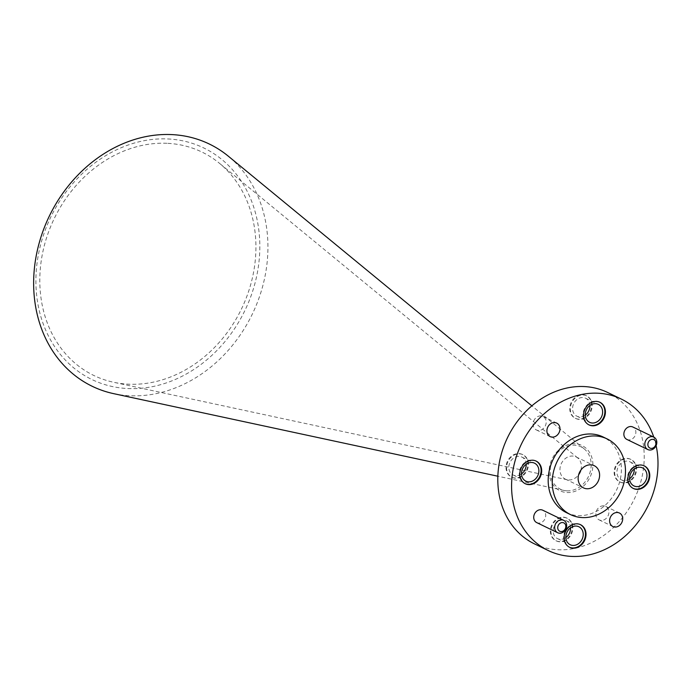 <?xml version="1.0" encoding="UTF-8"?>
<svg xmlns="http://www.w3.org/2000/svg" width="691" height="691" viewBox="0 0 691 691"><rect width="100%" height="100%" fill="white"/><g stroke="black" fill="none" stroke-linecap="round" stroke-linejoin="round"><path stroke-width="0.52" stroke-dasharray="3.46 2.59" d="M567.061 490.843A23.546 19.719 -64.2 0 1 564.184 490.48A23.546 19.719 -64.2 0 1 550.813 465.458A23.546 19.719 -64.2 0 1 574.299 445.142A23.546 19.719 -64.2 0 1 584.258 448.934A23.546 19.719 -64.2 0 1 589.129 475.019A23.546 19.719 -64.2 0 1 567.061 490.843M166.937 143.296A124.104 103.961 115.8 0 0 43.162 250.358A124.104 103.961 115.8 0 0 113.635 382.27A124.104 103.961 115.8 0 0 128.785 384.205A124.104 103.961 115.8 0 0 245.132 300.766A124.104 103.961 115.8 0 0 219.427 163.266A124.104 103.961 115.8 0 0 166.937 143.296M580.898 470.061A12.334 10.33 115.8 0 0 577.788 458.012A12.334 10.33 115.8 0 0 576.044 456.889A12.334 10.33 115.8 0 0 572.571 456.025A12.334 10.33 115.8 0 0 560.591 465.475A12.334 10.33 115.8 0 0 565.316 479.096A12.334 10.33 115.8 0 0 567.276 479.77A12.334 10.33 115.8 0 0 568.788 479.969A12.334 10.33 115.8 0 0 578.652 474.717M167.628 138.943A128.586 107.718 -64.2 0 1 258.071 268.618A128.586 107.718 -64.2 0 1 128.094 388.558A128.586 107.718 -64.2 0 1 37.66 258.883A128.586 107.718 -64.2 0 1 167.628 138.943M113.678 393.654A134.538 112.702 115.8 0 0 130.107 395.753A134.538 112.702 115.8 0 0 256.24 305.292A134.538 112.702 115.8 0 0 228.367 156.226M559.382 541.554A12.559 10.52 -64.2 0 1 555.858 540.673A12.559 10.52 -64.2 0 1 551.047 526.801A12.559 10.52 -64.2 0 1 563.243 517.179A12.559 10.52 -64.2 0 1 566.775 518.06A12.559 10.52 -64.2 0 1 571.587 531.923A12.559 10.52 -64.2 0 1 559.382 541.554M559.935 541.813A12.559 10.52 -64.2 0 1 556.402 540.932A12.559 10.52 -64.2 0 1 551.599 527.069A12.559 10.52 -64.2 0 1 563.796 517.447A12.559 10.52 -64.2 0 1 567.328 518.328A12.559 10.52 -64.2 0 1 572.139 532.191A12.559 10.52 -64.2 0 1 559.935 541.813M578.773 419.135A12.559 10.52 -64.2 0 1 575.24 418.254A12.559 10.52 -64.2 0 1 570.438 404.382A12.559 10.52 -64.2 0 1 582.634 394.76A12.559 10.52 -64.2 0 1 586.167 395.641A12.559 10.52 -64.2 0 1 590.978 409.513A12.559 10.52 -64.2 0 1 578.773 419.135M579.326 419.402A12.559 10.52 -64.2 0 1 575.793 418.521A12.559 10.52 -64.2 0 1 570.991 404.65A12.559 10.52 -64.2 0 1 583.187 395.027A12.559 10.52 -64.2 0 1 586.719 395.908A12.559 10.52 -64.2 0 1 591.522 409.78A12.559 10.52 -64.2 0 1 579.326 419.402M515.037 477.956A12.559 10.52 -64.2 0 1 511.504 477.075A12.559 10.52 -64.2 0 1 506.693 463.203A12.559 10.52 -64.2 0 1 518.898 453.581A12.559 10.52 -64.2 0 1 522.422 454.462A12.559 10.52 -64.2 0 1 527.233 468.334A12.559 10.52 -64.2 0 1 515.037 477.956M515.59 478.224A12.559 10.52 -64.2 0 1 512.057 477.343A12.559 10.52 -64.2 0 1 507.246 463.471A12.559 10.52 -64.2 0 1 519.442 453.849A12.559 10.52 -64.2 0 1 522.975 454.73A12.559 10.52 -64.2 0 1 527.786 468.602A12.559 10.52 -64.2 0 1 515.59 478.224M623.127 482.724A12.559 10.52 -64.2 0 1 619.594 481.843A12.559 10.52 -64.2 0 1 614.791 467.98A12.559 10.52 -64.2 0 1 626.987 458.358A12.559 10.52 -64.2 0 1 630.52 459.239A12.559 10.52 -64.2 0 1 635.323 473.102A12.559 10.52 -64.2 0 1 623.127 482.724M623.679 482.992A12.559 10.52 -64.2 0 1 620.147 482.111A12.559 10.52 -64.2 0 1 615.336 468.248A12.559 10.52 -64.2 0 1 627.54 458.617A12.559 10.52 -64.2 0 1 631.073 459.498A12.559 10.52 -64.2 0 1 635.875 473.37A12.559 10.52 -64.2 0 1 623.679 482.992M536.726 522.612A6.893 5.778 115.8 0 0 538.66 523.096A6.893 5.778 115.8 0 0 545.363 517.818A6.893 5.778 115.8 0 0 542.72 510.2M626.867 439.424A6.893 5.778 115.8 0 0 628.801 439.908A6.893 5.778 115.8 0 0 635.504 434.622A6.893 5.778 115.8 0 0 632.861 427.012M644.021 465.76A12.559 10.52 115.8 0 0 643.744 465.622A12.559 10.52 115.8 0 0 640.22 464.741A12.559 10.52 115.8 0 0 628.015 474.372A12.559 10.52 115.8 0 0 632.826 488.235A12.559 10.52 115.8 0 0 633.103 488.364M535.931 460.992A12.559 10.52 115.8 0 0 535.655 460.854A12.559 10.52 115.8 0 0 532.122 459.973A12.559 10.52 115.8 0 0 519.926 469.595A12.559 10.52 115.8 0 0 524.737 483.467A12.559 10.52 115.8 0 0 525.013 483.596M599.667 402.171A12.559 10.52 115.8 0 0 599.399 402.032A12.559 10.52 115.8 0 0 595.867 401.151A12.559 10.52 115.8 0 0 583.662 410.774A12.559 10.52 115.8 0 0 588.473 424.645A12.559 10.52 115.8 0 0 588.749 424.775M580.285 524.59A12.559 10.52 115.8 0 0 580.008 524.452A12.559 10.52 115.8 0 0 576.475 523.571A12.559 10.52 115.8 0 0 564.279 533.193A12.559 10.52 115.8 0 0 569.082 547.056A12.559 10.52 115.8 0 0 569.367 547.186M603.528 505.829A7.515 6.288 115.8 0 0 596.229 511.59A7.515 6.288 115.8 0 0 599.106 519.882A7.515 6.288 115.8 0 0 601.213 520.409A7.515 6.288 115.8 0 0 608.512 514.657A7.515 6.288 115.8 0 0 605.636 506.356A7.515 6.288 115.8 0 0 603.528 505.829M540.803 415.896A7.515 6.288 115.8 0 0 533.504 421.657A7.515 6.288 115.8 0 0 536.38 429.949A7.515 6.288 115.8 0 0 538.496 430.476A7.515 6.288 115.8 0 0 545.795 424.723A7.515 6.288 115.8 0 0 542.919 416.423A7.515 6.288 115.8 0 0 540.803 415.896M566.508 512.67A42.039 35.215 115.8 0 0 578.332 515.616A42.039 35.215 115.8 0 0 619.179 483.398A42.039 35.215 115.8 0 0 603.079 436.962M534.437 543.86A84.077 70.439 115.8 0 0 558.086 549.768A84.077 70.439 115.8 0 0 639.78 485.315A84.077 70.439 115.8 0 0 607.579 392.445M656.122 445.609A84.077 70.439 115.8 0 0 653.781 437.118M634.286 469.025A9.976 8.361 115.8 0 0 629.95 461.821A9.976 8.361 115.8 0 0 627.143 461.122A9.976 8.361 115.8 0 0 617.452 468.766A9.976 8.361 115.8 0 0 621.269 479.787A9.976 8.361 115.8 0 0 624.077 480.495A9.976 8.361 115.8 0 0 629.605 478.708M526.197 464.257A9.976 8.361 115.8 0 0 521.852 457.053A9.976 8.361 115.8 0 0 519.053 456.354A9.976 8.361 115.8 0 0 509.353 463.998A9.976 8.361 115.8 0 0 513.18 475.019A9.976 8.361 115.8 0 0 515.978 475.719A9.976 8.361 115.8 0 0 521.515 473.94M589.933 405.436A9.976 8.361 115.8 0 0 585.597 398.232A9.976 8.361 115.8 0 0 582.789 397.532A9.976 8.361 115.8 0 0 573.098 405.176A9.976 8.361 115.8 0 0 576.916 416.198A9.976 8.361 115.8 0 0 579.723 416.898A9.976 8.361 115.8 0 0 585.26 415.118M570.55 527.846A9.976 8.361 115.8 0 0 566.205 520.643A9.976 8.361 115.8 0 0 563.398 519.943A9.976 8.361 115.8 0 0 553.707 527.596A9.976 8.361 115.8 0 0 557.525 538.617A9.976 8.361 115.8 0 0 560.332 539.317A9.976 8.361 115.8 0 0 565.869 537.538M574.877 443.752A25.144 21.067 115.8 0 0 549.457 467.202A25.144 21.067 115.8 0 0 567.147 492.562A25.144 21.067 115.8 0 0 592.558 469.103A25.144 21.067 115.8 0 0 574.877 443.752M567.276 479.77L113.635 382.27M556.402 540.932L555.858 540.673M575.793 418.521L575.24 418.254M512.057 477.343L511.504 477.075M620.147 482.111L619.594 481.843M584.258 448.934L531.854 405.842M565.316 479.096L583.506 487.889M632.826 488.235L633.379 488.502M524.737 483.467L525.281 483.735M588.473 424.645L589.026 424.913M569.082 547.056L569.634 547.324M599.106 519.882L612.882 526.542M536.38 429.949L550.166 436.608M621.269 479.787L633.949 485.92M513.18 475.019L525.851 481.143M576.916 416.198L589.596 422.322M557.525 538.617L570.205 544.741M566.205 520.643L578.885 526.767M585.597 398.232L598.276 404.356M521.852 457.053L534.532 463.177M629.95 461.821L642.63 467.945M542.919 416.423L556.696 423.082M605.636 506.356L619.421 513.016M580.008 524.452L580.561 524.711M599.399 402.032L599.943 402.3M535.655 460.854L536.207 461.122M643.744 465.622L644.297 465.889M576.044 456.889L594.234 465.682M564.184 490.48L497.857 476.22M631.073 459.498L630.52 459.239M522.975 454.73L522.422 454.462M586.719 395.908L586.167 395.641M567.328 518.328L566.775 518.06M577.788 458.012L219.427 163.266"/><path stroke-width="1.04" d="M531.854 405.842L228.367 156.226A134.538 112.702 115.8 0 0 171.472 134.581A134.538 112.702 115.8 0 0 37.279 250.643A134.538 112.702 115.8 0 0 113.678 393.654L497.857 476.22M590.77 464.81A12.334 10.33 115.8 0 0 578.782 474.268A12.334 10.33 115.8 0 0 583.506 487.889A12.334 10.33 115.8 0 0 586.979 488.753A12.334 10.33 115.8 0 0 598.959 479.304A12.334 10.33 115.8 0 0 594.234 465.682A12.334 10.33 115.8 0 0 590.77 464.81M651.198 448.39A4.656 3.896 115.8 0 0 655.897 444.045A4.656 3.896 115.8 0 0 652.632 439.355A4.656 3.896 115.8 0 0 647.925 443.691A4.656 3.896 115.8 0 0 651.198 448.39M651.872 436.643A6.893 5.778 -64.2 0 1 653.807 437.127A6.893 5.778 -64.2 0 1 656.45 444.745A6.893 5.778 -64.2 0 1 649.747 450.031A6.893 5.778 -64.2 0 1 647.812 449.547A6.893 5.778 -64.2 0 1 645.169 441.929A6.893 5.778 -64.2 0 1 651.872 436.643M561.057 531.578A4.656 3.896 115.8 0 0 565.756 527.233A4.656 3.896 115.8 0 0 562.483 522.543A4.656 3.896 115.8 0 0 557.784 526.879A4.656 3.896 115.8 0 0 561.057 531.578M561.731 519.831A6.893 5.778 -64.2 0 1 563.666 520.314A6.893 5.778 -64.2 0 1 566.309 527.933A6.893 5.778 -64.2 0 1 559.606 533.219A6.893 5.778 -64.2 0 1 557.672 532.735A6.893 5.778 -64.2 0 1 555.028 525.117A6.893 5.778 -64.2 0 1 561.731 519.831M563.666 520.314L542.72 510.2A6.893 5.778 115.8 0 0 540.777 509.716A6.893 5.778 115.8 0 0 534.083 515.002A6.893 5.778 115.8 0 0 536.726 522.612L557.672 532.735M653.807 437.127L632.861 427.012A6.893 5.778 115.8 0 0 630.926 426.528A6.893 5.778 115.8 0 0 624.223 431.815A6.893 5.778 115.8 0 0 626.867 439.424L647.812 449.547M640.764 465.008A12.559 10.52 115.8 0 0 628.568 474.631A12.559 10.52 115.8 0 0 633.379 488.502A12.559 10.52 115.8 0 0 636.912 489.383A12.559 10.52 115.8 0 0 649.108 479.761A12.559 10.52 115.8 0 0 644.297 465.889A12.559 10.52 115.8 0 0 640.764 465.008M633.103 488.364A12.559 10.52 115.8 0 0 636.359 489.116A12.559 10.52 115.8 0 0 648.503 479.666A12.559 10.52 115.8 0 0 644.021 465.76M532.675 460.241A12.559 10.52 115.8 0 0 520.478 469.863A12.559 10.52 115.8 0 0 525.281 483.735A12.559 10.52 115.8 0 0 528.814 484.616A12.559 10.52 115.8 0 0 541.018 474.993A12.559 10.52 115.8 0 0 536.207 461.122A12.559 10.52 115.8 0 0 532.675 460.241M525.013 483.596A12.559 10.52 115.8 0 0 528.261 484.348A12.559 10.52 115.8 0 0 540.405 474.898A12.559 10.52 115.8 0 0 535.931 460.992M596.419 401.419A12.559 10.52 115.8 0 0 584.215 411.041A12.559 10.52 115.8 0 0 589.026 424.913A12.559 10.52 115.8 0 0 592.558 425.794A12.559 10.52 115.8 0 0 604.755 416.172A12.559 10.52 115.8 0 0 599.943 402.3A12.559 10.52 115.8 0 0 596.419 401.419M588.749 424.775A12.559 10.52 115.8 0 0 592.006 425.526A12.559 10.52 115.8 0 0 604.15 416.077A12.559 10.52 115.8 0 0 599.667 402.171M577.028 523.83A12.559 10.52 115.8 0 0 564.832 533.461A12.559 10.52 115.8 0 0 569.634 547.324A12.559 10.52 115.8 0 0 573.167 548.205A12.559 10.52 115.8 0 0 585.363 538.583A12.559 10.52 115.8 0 0 580.561 524.711A12.559 10.52 115.8 0 0 577.028 523.83M569.367 547.186A12.559 10.52 115.8 0 0 572.614 547.946A12.559 10.52 115.8 0 0 584.759 538.488A12.559 10.52 115.8 0 0 580.285 524.59M617.305 512.489A7.515 6.288 115.8 0 0 610.006 518.25A7.515 6.288 115.8 0 0 612.882 526.542A7.515 6.288 115.8 0 0 614.999 527.069A7.515 6.288 115.8 0 0 622.297 521.316A7.515 6.288 115.8 0 0 619.421 513.016A7.515 6.288 115.8 0 0 617.305 512.489M554.588 422.555A7.515 6.288 115.8 0 0 547.289 428.316A7.515 6.288 115.8 0 0 550.166 436.608A7.515 6.288 115.8 0 0 552.273 437.135A7.515 6.288 115.8 0 0 559.572 431.383A7.515 6.288 115.8 0 0 556.696 423.082A7.515 6.288 115.8 0 0 554.588 422.555M582.409 517.585A42.039 35.215 115.8 0 0 623.256 485.367A42.039 35.215 115.8 0 0 607.156 438.932A42.039 35.215 115.8 0 0 595.331 435.978A42.039 35.215 115.8 0 0 554.484 468.204A42.039 35.215 115.8 0 0 570.585 514.64A42.039 35.215 115.8 0 0 582.409 517.585M607.156 438.932L603.079 436.962A42.039 35.215 115.8 0 0 591.254 434.008A42.039 35.215 115.8 0 0 550.407 466.235A42.039 35.215 115.8 0 0 566.508 512.67L570.585 514.64M653.781 437.118A84.077 70.439 115.8 0 0 621.364 399.104L607.579 392.445A84.077 70.439 115.8 0 0 583.938 386.545A84.077 70.439 115.8 0 0 502.245 450.99A84.077 70.439 115.8 0 0 534.437 543.86L548.222 550.52A84.077 70.439 115.8 0 0 571.863 556.419A84.077 70.439 115.8 0 0 656.122 445.609M621.364 399.104A84.077 70.439 115.8 0 0 597.715 393.205A84.077 70.439 115.8 0 0 516.03 457.649A84.077 70.439 115.8 0 0 548.222 550.52M639.823 467.246A9.976 8.361 115.8 0 0 630.123 474.898A9.976 8.361 115.8 0 0 633.949 485.92A9.976 8.361 115.8 0 0 636.757 486.619A9.976 8.361 115.8 0 0 646.448 478.967A9.976 8.361 115.8 0 0 642.63 467.945A9.976 8.361 115.8 0 0 639.823 467.246M531.725 462.478A9.976 8.361 115.8 0 0 522.033 470.122A9.976 8.361 115.8 0 0 525.851 481.143A9.976 8.361 115.8 0 0 528.658 481.843A9.976 8.361 115.8 0 0 538.358 474.199A9.976 8.361 115.8 0 0 534.532 463.177A9.976 8.361 115.8 0 0 531.725 462.478M595.469 403.656A9.976 8.361 115.8 0 0 585.778 411.3A9.976 8.361 115.8 0 0 589.596 422.322A9.976 8.361 115.8 0 0 592.403 423.022A9.976 8.361 115.8 0 0 602.094 415.377A9.976 8.361 115.8 0 0 598.276 404.356A9.976 8.361 115.8 0 0 595.469 403.656M576.078 526.067A9.976 8.361 115.8 0 0 566.387 533.72A9.976 8.361 115.8 0 0 570.205 544.741A9.976 8.361 115.8 0 0 573.012 545.441A9.976 8.361 115.8 0 0 582.703 537.788A9.976 8.361 115.8 0 0 578.885 526.767A9.976 8.361 115.8 0 0 576.078 526.067M565.869 537.538A9.976 8.361 115.8 0 0 570.55 527.846M585.26 415.118A9.976 8.361 115.8 0 0 589.933 405.436M521.515 473.94A9.976 8.361 115.8 0 0 526.197 464.257M629.605 478.708A9.976 8.361 115.8 0 0 634.286 469.025M578.652 474.717A12.334 10.33 115.8 0 0 580.898 470.061"/></g></svg>
